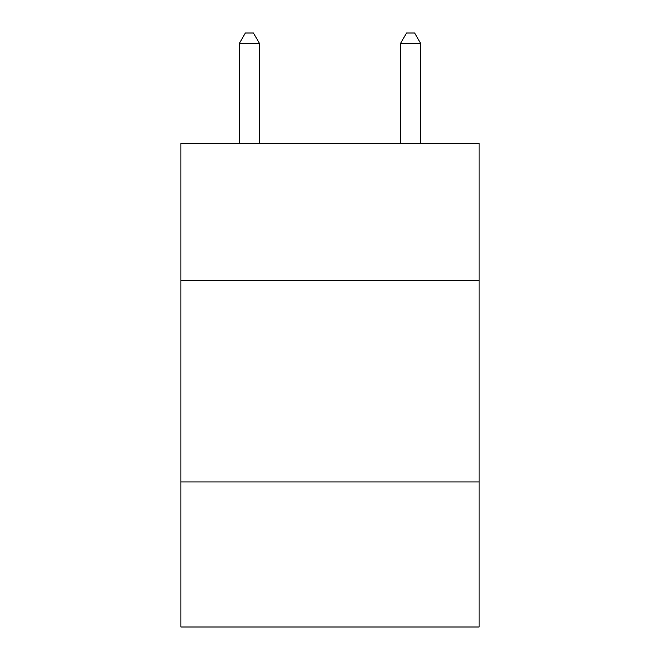 <?xml version="1.0" encoding="UTF-8"?>
<svg xmlns="http://www.w3.org/2000/svg" width="660" height="660" viewBox="0 0 660 660"><rect width="100%" height="100%" fill="white"/><g stroke="black" fill="none" stroke-linecap="round" stroke-linejoin="round"><path stroke-width="0.99" d="M479.102 280.434L479.102 143.418L180.898 143.418L180.898 280.434L479.102 280.434L479.102 627L180.898 627L180.898 280.434M479.102 481.924L180.898 481.924M259.479 143.418L259.479 43.477L239.324 43.477L239.324 143.418M239.324 43.477L245.371 33L253.432 33L259.479 43.477M420.676 143.418L420.676 43.477L400.521 43.477L400.521 143.418M400.521 43.477L406.568 33L414.628 33L420.676 43.477"/></g></svg>

